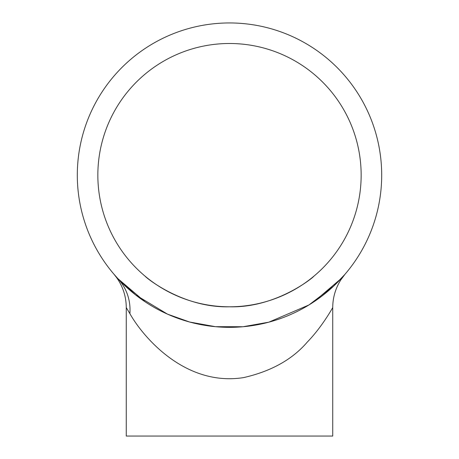 <?xml version="1.0" encoding="UTF-8"?>
<svg xmlns="http://www.w3.org/2000/svg" width="459" height="459" viewBox="0 0 459 459"><rect width="100%" height="100%" fill="white"/><g stroke="black" fill="none" stroke-linecap="round" stroke-linejoin="round"><path stroke-width="0.69" d="M114.062 274.327L117.969 278.705L135.594 294.919L167.535 314.157L189.607 322.017L215.449 326.688L243.052 326.733L268.831 322.172L308.947 304.96L333.647 286.123L344.583 274.74L341.066 278.665L313.899 301.793M145.101 301.793L118.02 278.756M129.891 313.646L126.265 307.564L126.265 436.05L332.735 436.05L332.735 307.564C332.454 308.064 321.885 327.129 307.346 342.012C292.423 359.46 271.171 371.32 243.603 377.602C184.748 386.874 142.531 336.229 129.891 313.646A51.362 47.69 137.1 0 0 117.969 278.705M313.899 276.18C313.916 276.943 276.335 308.087 229.695 306.796C182.671 308.178 145.113 276.949 145.101 276.18C145.136 276.943 182.539 308.081 229.402 306.796C276.272 308.161 313.887 276.972 313.899 276.18M361.153 175.143A131.653 131.653 0 0 0 229.5 43.496A131.653 131.653 0 0 0 97.847 175.143A131.653 131.653 0 0 0 229.5 306.796A131.653 131.653 0 0 0 361.153 175.143M77.307 175.143A152.193 152.193 0 0 0 229.5 327.342A152.193 152.193 0 0 0 381.693 175.143A152.193 152.193 0 0 0 229.5 22.95A152.193 152.193 0 0 0 77.307 175.143M126.265 307.564C126.185 296.497 122.932 286.456 116.506 277.443L113.918 274.161M332.735 307.564C332.792 297.403 335.575 288.045 341.083 279.497L345.07 274.172"/></g></svg>
